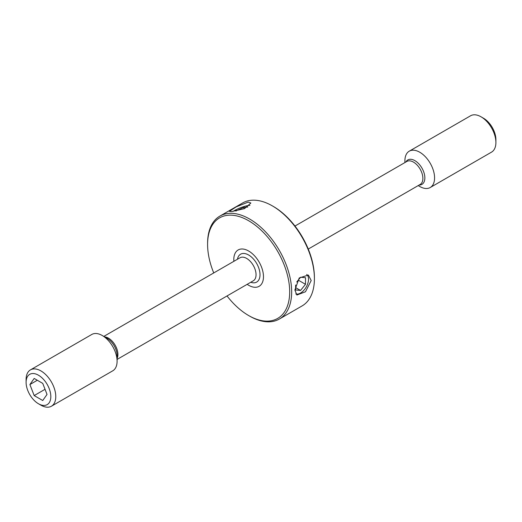 <?xml version="1.0" encoding="UTF-8"?>
<svg xmlns="http://www.w3.org/2000/svg" width="522" height="522" viewBox="0 0 522 522"><rect width="100%" height="100%" fill="white"/><g stroke="black" fill="none" stroke-linecap="round" stroke-linejoin="round"><path stroke-width="0.78" d="M40.938 405.183L38.465 403.754A17.487 10.094 60 0 1 26.1 382.345A17.487 10.094 60 0 1 38.465 375.207A17.487 10.094 60 0 1 50.823 396.616A17.487 10.094 60 0 1 38.465 403.754L40.938 405.183A20.978 12.11 60 0 0 51.424 406.22L112.745 370.822A20.978 12.11 60 0 0 117.091 361.217A20.978 12.11 60 0 0 102.26 335.516L107.114 338.328A14.107 8.143 60 0 1 117.091 355.599L117.091 361.217M26.1 382.345L26.1 379.487A20.978 12.11 60 0 1 30.446 369.883A20.978 12.11 60 0 1 40.938 370.92A20.978 12.11 60 0 1 54.64 389.412A20.978 12.11 60 0 1 51.424 406.22M248.635 251.004A20.978 12.11 60 0 1 262.344 269.496A20.978 12.11 60 0 1 259.127 286.31A20.978 12.11 60 0 1 248.635 285.266A20.978 12.11 60 0 1 247.16 284.333A20.978 12.11 -120 0 0 248.635 285.266A20.978 12.11 -120 0 0 259.127 286.31A20.978 12.11 -120 0 0 262.344 269.496A20.978 12.11 -120 0 0 248.635 251.004A20.978 12.11 -120 0 0 238.149 249.966A20.978 12.11 60 0 1 248.635 251.004M419.74 186.484L418.194 185.591L419.74 186.484A20.978 12.11 60 0 0 430.232 187.522L491.554 152.117A20.978 12.11 60 0 0 495.9 142.513A20.978 12.11 60 0 0 481.062 116.817L483.535 118.246A17.487 10.094 60 0 1 495.9 139.655L495.9 142.513M404.909 162.57L404.909 160.783A20.978 12.11 60 0 1 409.255 151.178A20.978 12.11 60 0 1 419.74 152.222A20.978 12.11 60 0 1 433.449 170.707A20.978 12.11 60 0 1 430.232 187.522M409.255 151.178L470.576 115.78A20.978 12.11 60 0 1 481.062 116.817L483.535 118.246M233.876 261.32A20.978 12.11 60 0 1 238.149 249.966A20.978 12.11 -120 0 0 233.876 261.32M30.446 369.883L91.768 334.478A20.978 12.11 60 0 1 102.26 335.516L107.114 338.328M29.898 384.538L34.178 395.572L42.745 400.518L47.026 394.423L42.745 383.389L34.178 378.443L29.898 384.538L37.316 380.251M45.042 389.301L34.178 395.572M227.024 295.954A58.046 33.512 -120 0 0 248.635 315.536A58.046 33.512 -120 0 0 289.684 291.837A58.046 33.512 -120 0 0 248.635 220.741A58.046 33.512 -120 0 0 207.593 244.44A58.046 33.512 -120 0 0 213.739 272.941M249.627 316.104L248.635 315.536L249.627 316.104A59.449 34.322 60 0 0 279.348 319.046A59.449 34.322 60 0 0 288.464 271.414A59.449 34.322 60 0 0 249.627 219.031A59.449 34.322 60 0 0 219.906 216.082A59.449 34.322 60 0 0 207.593 243.298L207.593 244.44M273.365 206.464L272.373 205.896L273.365 206.464A58.046 33.512 60 0 1 314.407 277.56L314.407 278.702A59.449 34.322 -120 0 0 272.373 205.896L272.373 205.896A59.449 34.322 -120 0 0 242.652 202.954L219.906 216.082M279.348 319.046L302.094 305.918A59.449 34.322 -120 0 0 314.407 278.702M231.82 211.54L244.518 208.624L250.88 203.012L248.139 202.118L236.166 206.895L229.36 211.364L231.82 211.54M294.878 289.978L296.868 295.034L305.481 291.772L311.197 280.555L308.404 275.048L299.23 277.972L294.878 289.978M249.921 205.381A11.262 2.382 -21.2 0 0 244.668 206.347A11.262 2.382 -21.2 0 0 233.066 211.403M235.774 210.992L243.689 207.384L247.813 207.012M236.433 210.875L236.277 210.457M244.218 208.741L243.689 207.384M295.772 293.951A11.262 6.499 120 0 0 307.445 284.497A11.262 6.499 120 0 0 306.695 274.435M295.622 285.019L295.609 289.978L300.541 290.447L305.494 284.307L305.52 277.704L300.581 277.234L296.724 282.01M298.251 280.125L305.494 284.307M295.615 287.602L300.541 290.447M104.361 336.905A13.285 7.673 60 0 1 108.517 338.184A13.285 7.673 60 0 1 117.091 358.418M103.734 336.455L240.016 257.77A13.285 7.673 60 0 1 246.658 258.429A13.285 7.673 60 0 1 255.336 270.142A13.285 7.673 60 0 1 253.3 280.79L117.091 359.43M237.458 259.245A16.084 9.285 60 0 1 248.635 255.004A16.084 9.285 60 0 1 259.963 273.45A16.084 9.285 60 0 1 250.749 282.265M294.976 226.046L406.84 161.455A13.285 7.673 60 0 1 413.483 162.114A13.285 7.673 60 0 1 422.167 173.826A13.285 7.673 60 0 1 420.125 184.475L308.261 249.059M405.868 162.016A14.107 8.143 60 0 1 414.886 160.639A14.107 8.143 60 0 1 424.614 175.248A14.107 8.143 60 0 1 419.159 185.029"/></g></svg>
